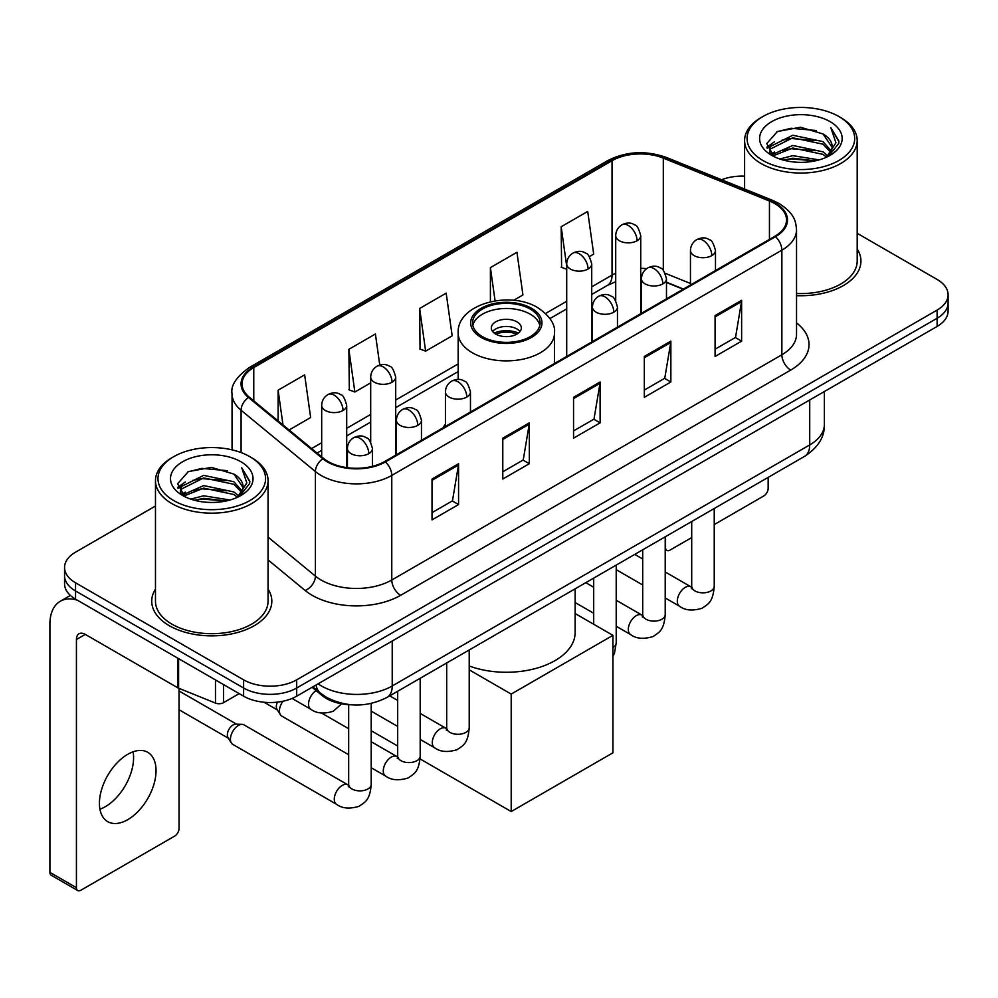 <?xml version="1.0" encoding="UTF-8"?>
<svg xmlns="http://www.w3.org/2000/svg" width="998" height="998" viewBox="0 0 998 998"><rect width="100%" height="100%" fill="white"/><g stroke="black" fill="none" stroke-linecap="round" stroke-linejoin="round"><path stroke-width="1.5" d="M445.432 424.162A66.305 38.273 0 0 0 443.087 427.805M683.131 289.22L666.477 282.484M351.658 704.8A37.525 21.669 180 0 1 322.129 695.581L312.087 687.285M155.476 506.011L75.549 552.168A37.525 21.669 0 0 0 64.558 567.488L64.558 583.83A37.525 21.669 0 0 0 75.549 599.149L243.612 696.18A37.525 21.669 0 0 0 296.693 696.18L937.11 326.433A37.525 21.669 0 0 0 948.1 311.114L948.1 302.943A37.525 21.669 0 0 1 937.11 318.262A37.525 21.669 0 0 0 948.1 302.943L948.1 294.772A37.525 21.669 0 0 0 937.11 279.452L857.182 233.307M64.558 567.488A37.525 21.669 0 0 0 75.549 582.807L243.612 679.838A37.525 21.669 0 0 0 296.693 679.838L296.693 688.009L937.11 318.262L296.693 688.009A37.525 21.669 0 0 1 243.612 688.009A37.525 21.669 0 0 0 296.693 688.009L296.693 696.18M75.549 582.807L75.549 590.978L243.612 688.009L75.549 590.978A37.525 21.669 0 0 1 64.558 575.659A37.525 21.669 0 0 0 75.549 590.978L75.549 599.149M155.476 589.132A60.042 34.668 0 0 0 151.733 601.195A60.042 34.668 0 0 0 169.311 625.709A60.042 34.668 0 0 0 234.755 633.219A60.042 34.668 0 0 0 271.818 601.195A60.042 34.668 0 0 0 268.063 589.132A60.042 34.668 0 0 1 271.818 601.195A60.042 34.668 0 0 1 234.755 633.219A60.042 34.668 0 0 1 169.311 625.709A60.042 34.668 0 0 1 151.733 601.195A60.042 34.668 0 0 1 155.476 589.132M774.797 203.617A40.032 23.116 180 0 1 786.511 219.959A40.032 23.116 180 0 1 774.797 236.301L384.704 461.513A40.032 23.116 180 0 1 323.601 458.431L249.288 397.154A40.032 23.116 180 0 1 242.052 383.893A40.032 23.116 180 0 1 253.779 367.551L612.048 160.703A40.032 23.116 180 0 1 663.308 158.121L769.446 201.022A40.032 23.116 180 0 1 774.797 203.617M775.496 203.205A41.03 23.69 0 0 0 770.019 200.548L663.882 157.647A41.03 23.69 0 0 0 611.337 160.304L253.068 367.139A41.03 23.69 0 0 0 248.477 397.478L322.791 458.756A41.03 23.69 0 0 0 385.415 461.924L775.496 236.701A41.03 23.69 0 0 0 775.496 203.205M432.022 479.028L432.022 519.883L458.569 504.564L458.569 463.708L432.022 479.028M432.022 512.635L452.468 500.834L458.456 465.068A10.005 5.776 -120 0 0 458.569 463.708M452.281 500.946L458.569 504.564M502.792 438.172L502.792 479.028L529.327 463.708L529.327 422.853L502.792 438.172M502.792 471.78L523.226 459.978L529.227 424.212A10.005 5.776 -120 0 0 529.327 422.853M523.052 460.09L529.327 463.708M715.079 315.605L715.079 356.461L741.626 341.141L741.626 300.286L715.079 315.605M715.079 349.213L735.526 337.411L741.514 301.646A10.005 5.776 -120 0 0 741.626 300.286M735.339 337.524L741.626 341.141M644.321 356.461L644.321 397.316L670.856 381.997L670.856 341.141L644.321 356.461M644.321 390.068L664.755 378.267L670.756 342.501A10.005 5.776 -120 0 0 670.856 341.141M664.581 378.379L670.856 381.997M573.551 397.316L573.551 438.172L600.097 422.853L600.097 381.997L573.551 397.316M573.551 430.924L593.997 419.123L599.985 383.357A10.005 5.776 -120 0 0 600.097 381.997M593.81 419.235L600.097 422.853M796.529 295.645A60.042 34.668 0 0 0 860.937 261.064A60.042 34.668 0 0 0 857.182 249.001A60.042 34.668 0 0 1 860.937 261.064A60.042 34.668 0 0 1 796.529 295.645M296.693 679.838L937.11 310.091A37.525 21.669 0 0 0 948.1 294.772M744.595 176.11A37.525 21.669 0 0 0 721.591 179.752M289.096 429.976L310.64 417.538L304.652 374.849L278.118 390.168L278.118 420.919M513.633 300.348L522.94 294.971L516.939 252.282L490.405 267.601L490.405 301.745M589.369 256.611L593.698 254.116L587.71 211.426L561.175 226.746L561.6 267.364M379.776 365.068L375.41 333.993L348.876 349.312L349.312 389.919M419.647 308.457L425.635 351.146L452.169 335.827L446.181 293.138L419.647 308.457L420.071 349.063M425.635 351.146L419.647 348.913M490.405 267.601L495.07 300.847M566.702 269.273L561.175 267.202M561.175 226.746L566.702 266.192M348.876 349.312L354.864 392.002L370.695 382.87M354.864 392.002L348.876 389.769M278.118 390.168L282.995 424.936M665.217 547.378L665.554 547.565A6.25 3.605 120 0 0 666.851 550.434A6.25 3.605 120 0 0 669.97 550.123L691.714 537.573M714.231 524.574L763.732 495.994A6.25 3.605 120 0 0 768.161 488.334L768.161 477.381M665.554 547.565L665.554 536.625M762.846 160.466A53.792 31.05 0 0 0 838.919 160.466A53.792 31.05 0 0 0 838.919 116.541L840.69 117.564A56.287 32.497 0 0 1 857.182 140.543A56.287 32.497 0 0 1 822.427 170.571A56.287 32.497 0 0 1 761.087 163.522A56.287 32.497 0 0 1 744.595 140.543A56.287 32.497 0 0 1 761.087 117.564L762.846 116.541A53.792 31.05 0 0 0 762.846 160.466M796.529 293.474A56.287 32.497 0 0 0 857.182 261.064L857.182 140.543M779.812 158.994L792.799 155.663L819.109 159.88M783.53 160.129L792.799 158.22L815.266 160.84L791.04 158.919L783.792 160.191M771.753 154.79L792.799 145.458L823.001 151.833L827.866 155.863M773.013 155.888L792.799 148.003L823.001 154.378L826.519 157.073M769.982 153.081L769.608 150.573L770.681 146.307L792.799 135.241L823.001 141.616L831.272 150.997M769.707 151.846L770.681 148.864L792.799 137.799L823.001 144.174L830.673 152.22M826.194 157.335A31.275 18.051 0 0 0 832.157 146.718A31.275 18.051 0 0 0 823.001 133.957L832.145 147.342M830.074 121.644A41.28 23.84 0 0 0 771.791 121.594A41.28 23.84 0 0 0 771.516 155.251A41.28 23.84 0 0 0 771.691 155.351A41.28 23.84 0 0 0 830.261 155.251A41.28 23.84 0 0 0 830.074 121.644M823.001 133.957L800.533 127.245L777.442 131.499L766.738 143.587L773.837 156.486M828.752 156.087L838.732 143.425L838.931 141.155L830.81 127.594L835.925 142.789L826.519 157.185M840.69 117.564L838.919 116.541A53.792 31.05 0 0 0 762.846 116.541M830.81 127.594L838.919 141.679M776.906 131.761L791.04 128.268L816.376 130.538M767.138 148.191L771.753 144.573M781.921 140.256L791.04 138.485L815.478 140.493M781.921 150.473L791.04 148.702L815.478 150.71M766.876 147.193L774.448 141.803M770.905 154.054L774.448 152.02M530.212 309.068A33.77 19.498 0 0 0 493.399 304.839A33.77 19.498 0 0 0 472.553 322.865A33.77 19.498 0 0 0 482.446 336.65A33.77 19.498 0 0 0 519.259 340.879A33.77 19.498 0 0 0 540.105 322.865A33.77 19.498 0 0 0 530.212 309.068M539.818 325.41A33.77 19.498 0 0 0 530.212 314.183A33.77 19.498 0 0 0 495.482 309.505A33.77 19.498 0 0 0 472.84 325.41M469.21 665.99A68.8 39.72 0 0 0 539.344 667.4A68.8 39.72 0 0 0 575.135 632.545L575.135 588.82M516.939 321.843A15.007 8.67 0 0 0 500.584 319.959A15.007 8.67 0 0 0 491.315 327.968A15.007 8.67 0 0 0 495.719 334.093A15.007 8.67 0 0 0 512.074 335.977A15.007 8.67 0 0 0 521.343 327.968A15.007 8.67 0 0 0 516.939 321.843M520.008 331.548A15.007 8.67 0 0 0 516.939 328.991A15.007 8.67 0 0 0 492.65 331.548M494.197 333.07A20.01 11.552 180 0 1 517.575 332.708L517.575 333.706M495.844 334.168A17.515 10.117 180 0 1 515.766 333.756L517.575 332.708M515.479 334.841L515.766 333.756M511.201 811.549L511.201 694.084L612.922 635.352L612.922 752.816L511.201 811.549L420.083 758.942M397.678 746.017L371.194 730.723M511.201 694.084L469.21 669.845M575.135 613.545L612.922 635.352M348.676 754.725L281.773 716.09A11.252 6.499 -60 0 1 280.363 714.705A11.252 6.499 -60 0 1 279.44 710.938A11.252 6.499 -60 0 1 283.008 701.207M280.363 714.705L277.007 709.316A8.134 4.691 -60 0 1 276.346 706.596A8.134 4.691 -60 0 1 277.419 702.118M230.438 739.231A11.252 6.499 -60 0 1 238.397 725.446A11.252 6.499 -60 0 1 242.115 724.361A11.252 6.499 -60 0 1 244.023 724.885L347.878 784.84A11.252 6.499 -60 0 0 342.751 785.127A11.252 6.499 -60 0 0 342.239 785.401A11.252 6.499 -60 0 0 334.891 795.319A11.252 6.499 -60 0 0 336.613 804.338L232.771 744.383A11.252 6.499 -60 0 1 231.361 742.999A11.252 6.499 -60 0 1 230.438 739.231M231.361 742.999L228.006 737.609A8.134 4.691 -60 0 1 227.344 734.89A8.134 4.691 -60 0 1 233.095 724.935A8.134 4.691 -60 0 1 235.778 724.149L242.115 724.361M133.083 751.806A40.032 23.116 -60 0 1 105.289 806.708A40.032 23.116 -60 0 1 99.95 809.203M127.744 819.67A40.032 23.116 120 0 0 153.892 784.391A40.032 23.116 120 0 0 147.754 752.317A40.032 23.116 120 0 0 127.744 754.301A40.032 23.116 120 0 0 101.584 789.568A40.032 23.116 120 0 0 107.722 821.653A40.032 23.116 120 0 0 127.744 819.67M223.49 684.566L223.49 702.692L239.196 693.622M77.42 600.222A50.037 28.892 -120 0 0 60.267 601.27A50.037 28.892 -120 0 0 49.9 624.174L49.9 872.377L76.434 887.696L76.434 639.493A12.512 7.223 60 0 1 79.029 633.767A12.512 7.223 60 0 1 85.279 634.391L177.769 687.784L177.769 658.169M76.434 887.696A6.25 3.605 120 0 0 77.732 890.553L51.197 875.234A6.25 3.605 -60 0 1 49.9 872.377M77.732 890.553A6.25 3.605 120 0 0 80.863 890.241L174.625 836.112A6.25 3.605 120 0 0 179.041 828.452L179.041 688.37M223.49 702.692A6.25 3.605 180 0 1 215.481 703.091L178.605 688.183A6.25 3.605 180 0 1 177.769 687.784M173.739 500.584A53.792 31.05 0 0 0 249.812 500.584A53.792 31.05 0 0 0 249.812 456.66L251.583 457.683A56.287 32.497 0 0 1 268.063 480.662A56.287 32.497 0 0 1 233.32 510.689A56.287 32.497 0 0 1 171.968 503.641A56.287 32.497 0 0 1 155.476 480.662A56.287 32.497 0 0 1 171.968 457.683L173.739 456.66A53.792 31.05 0 0 0 173.739 500.584M155.476 480.662L155.476 601.195A56.287 32.497 0 0 0 171.968 624.174A56.287 32.497 0 0 0 233.32 631.21A56.287 32.497 0 0 0 268.063 601.195L268.063 480.662M190.705 499.112L203.679 495.794L230.002 500.01M194.41 500.248L203.679 498.339L226.147 500.959M182.609 494.946L203.679 485.577L233.881 491.952L238.747 495.981M183.894 496.006L203.679 488.134L233.881 494.509L237.399 497.191M180.875 493.212L180.501 490.692L181.561 486.425L203.679 475.36L233.881 481.735L242.152 491.116M180.601 491.964L181.561 488.983L203.679 477.917L233.881 484.292L241.566 492.338M237.087 497.453A31.275 18.051 0 0 0 243.05 486.849A31.275 18.051 0 0 0 233.881 474.075L243.025 487.461M240.967 461.775A41.28 23.84 0 0 0 182.671 461.712A41.28 23.84 0 0 0 182.409 495.37A41.28 23.84 0 0 0 182.584 495.47A41.28 23.84 0 0 0 241.142 495.37A41.28 23.84 0 0 0 240.967 461.775M233.881 474.075L211.414 467.376L188.323 471.617L177.619 483.718L184.717 496.605M239.645 496.206L249.612 483.543L249.812 481.286L241.703 467.725L246.818 482.92L237.412 497.303M251.583 457.683L249.812 456.66A53.792 31.05 0 0 0 173.739 456.66M241.703 467.725L249.812 481.797M187.786 471.879L201.933 468.399L227.257 470.669M178.031 488.321L182.646 484.691M192.801 480.375L201.933 478.603L226.359 480.612M192.801 490.592L201.933 488.82L226.359 490.829M194.672 500.31L201.933 499.037L226.122 500.971M177.769 487.311L185.341 481.934M181.786 494.185L185.341 492.139M322.129 694.458L322.129 695.581M318.1 683.817A50.037 28.892 0 0 0 321.456 685.963A50.037 28.892 0 0 0 392.226 685.963L809.727 444.921A50.037 28.892 0 0 0 824.385 424.487C824.76 436.912 818.135 447.528 804.55 456.373L387.037 697.415A25.025 14.446 60 0 0 392.226 685.963L392.226 641.028M809.727 399.973L809.727 444.921A25.025 14.446 60 0 1 804.55 456.373M316.067 684.99A25.025 16.729 129.5 0 0 320.433 693.123L312.836 686.861M937.11 326.433L937.11 310.091M243.612 696.18L243.612 679.838M796.529 322.903A62.55 36.115 180 0 1 790.715 370.096L400.622 595.319A12.512 7.223 60 0 1 391.777 580L781.871 354.777A50.037 28.892 0 0 0 796.529 334.355L796.529 229.765A50.037 28.892 180 0 1 781.871 250.186A12.512 7.223 -120 0 0 775.496 236.701M400.622 595.319A62.55 36.115 180 0 1 312.174 595.319A62.55 36.115 180 0 1 305.163 590.492L268.063 559.903M322.791 458.756A12.512 8.371 129.5 0 0 315.405 471.543L315.405 576.133A50.037 28.892 0 0 0 321.019 580A50.037 28.892 0 0 0 391.777 580L391.777 475.41A50.037 28.892 180 0 1 315.405 471.543L241.092 410.265A50.037 28.892 180 0 1 232.047 393.699L232.047 449.861M796.529 229.765C795.718 221.169 794.919 214.009 779.276 203.604L772.702 200.411A12.512 5.863 112 0 0 770.019 200.548M772.702 200.411L666.564 157.509C645.843 150.174 626.183 151.234 607.557 160.703A12.512 7.223 60 0 1 611.337 160.304M253.068 367.139A12.512 7.223 -120 0 0 249.288 367.551C236.301 376.882 230.563 385.602 232.047 393.699M248.477 397.478A12.512 8.371 129.5 0 0 241.092 410.265L241.092 452.581M666.564 157.509A12.512 5.863 112 0 0 663.882 157.647M385.415 461.924A12.512 7.223 60 0 1 391.777 475.41L781.871 250.186L781.871 354.777A12.512 7.223 60 0 0 790.715 370.096M268.063 537.099L315.405 576.133A12.512 8.371 -50.5 0 1 305.163 590.492M253.779 367.551L253.779 400.847M769.446 201.022L769.446 239.383M663.308 158.121L663.308 270.483M690.454 283.482L665.192 273.277M646.667 268.624A40.032 23.116 0 0 0 640.728 268.337M615.716 273.227A40.032 23.116 0 0 0 612.048 275.099L591.727 286.838M612.048 160.703L612.048 275.099A22.517 12.999 60 0 1 607.383 285.416L591.727 294.447M566.702 301.284L545.582 313.472M458.169 363.946L395.707 400.011M370.695 414.444L346.705 428.304M321.68 442.738L311.626 448.551M683.405 289.058L667.787 282.746A22.517 10.541 -68 0 1 666.477 281.96M573.551 398.614L599.985 383.357M644.321 357.758L670.756 342.501M715.079 316.902L741.514 301.646M502.792 439.469L529.227 424.212M432.022 480.325L458.456 465.068M481.123 337.411A35.654 20.584 0 0 0 531.535 337.411A35.654 20.584 0 0 0 531.535 308.307A35.654 20.584 0 0 0 481.123 308.307A35.654 20.584 0 0 0 481.123 337.411M554.489 363.484L554.489 333.07A48.166 27.807 180 0 1 524.761 358.769A48.166 27.807 180 0 1 472.279 352.731A48.166 27.807 180 0 1 458.169 333.07L458.169 379.452M711.811 255.6A12.512 7.223 0 0 0 715.479 250.498C713.495 243.263 711.512 239.72 709.541 239.857C705.91 237.299 701.644 237.237 696.716 239.657A12.512 7.223 60 0 1 702.966 240.281A12.512 7.223 -120 0 1 711.811 255.6A12.512 7.223 0 0 1 694.121 255.6A12.512 7.223 0 0 1 690.454 250.498C690.641 245.758 692.724 242.14 696.716 239.657M665.217 597.964L679.65 606.297A11.252 6.499 -60 0 1 677.916 597.278A11.252 6.499 -60 0 1 685.277 587.348A11.252 6.499 -60 0 1 685.776 587.086A11.252 6.499 -60 0 1 690.903 586.799L665.217 571.966M692.35 587.934L691.352 588.758L691.714 586.337A11.252 6.499 -0 0 0 695.007 590.928A11.252 6.499 -0 0 0 710.414 591.203A11.252 6.499 -0 0 0 714.231 586.337C712.946 602.206 708.368 603.902 702.081 608.244C692.674 611.1 685.189 610.452 679.65 606.297M662.809 283.894A12.512 7.223 0 0 0 666.477 278.791C664.493 271.556 662.51 268.013 660.539 268.15C656.909 265.593 652.642 265.53 647.702 267.951A12.512 7.223 60 0 1 653.964 268.574A12.512 7.223 -120 0 1 662.809 283.894A12.512 7.223 0 0 1 645.12 283.894A12.512 7.223 0 0 1 641.452 278.791C641.639 274.051 643.722 270.433 647.702 267.951M616.215 626.257L630.636 634.591A11.252 6.499 -60 0 1 628.915 625.571A11.252 6.499 -60 0 1 636.275 615.641A11.252 6.499 -60 0 1 636.774 615.379A11.252 6.499 -60 0 1 641.901 615.092L616.215 600.26M643.348 616.228L642.338 617.051L642.7 614.618A11.252 6.499 -0 0 0 646.005 619.222A11.252 6.499 -0 0 0 661.412 619.496A11.252 6.499 -0 0 0 665.217 614.618C663.944 630.499 659.366 632.196 653.079 636.537C643.66 639.394 636.188 638.745 630.636 634.591M613.807 312.187A12.512 7.223 0 0 0 617.463 307.085C615.479 299.849 613.508 296.294 611.524 296.431C607.907 293.886 603.628 293.824 598.7 296.244A12.512 7.223 60 0 1 604.963 296.868A12.512 7.223 -120 0 1 613.807 312.187A12.512 7.223 0 0 1 596.118 312.187A12.512 7.223 0 0 1 592.45 307.085C592.637 302.344 594.721 298.726 598.7 296.244M612.922 647.515A11.252 6.499 -0 0 0 616.215 642.912L614.494 653.091L612.922 656.472M466.79 397.067A12.512 7.223 0 0 0 470.457 391.952C468.474 384.729 466.49 381.174 464.519 381.311C460.889 378.766 456.622 378.704 451.695 381.124A12.512 7.223 60 0 1 457.945 381.747A12.512 7.223 -120 0 1 466.79 397.067A12.512 7.223 0 0 1 449.1 397.067A12.512 7.223 0 0 1 445.432 391.952C445.619 387.212 447.703 383.606 451.695 381.124M420.195 739.431L434.629 747.764A11.252 6.499 -60 0 1 432.895 738.732A11.252 6.499 -60 0 1 440.255 728.814A11.252 6.499 -60 0 1 440.754 728.54A11.252 6.499 -60 0 1 445.881 728.253L420.195 713.433M447.329 729.388L446.331 730.224L446.692 727.792A11.252 6.499 -0 0 0 449.986 732.395A11.252 6.499 -0 0 0 465.392 732.669A11.252 6.499 -0 0 0 469.21 727.792C467.925 743.672 463.346 745.369 457.059 749.698C447.653 752.567 440.168 751.918 434.629 747.764M417.788 425.36A12.512 7.223 0 0 0 421.455 420.245C419.472 413.022 417.488 409.467 415.517 409.604C411.887 407.059 407.621 406.997 402.681 409.417A12.512 7.223 60 0 1 408.943 410.041A12.512 7.223 -120 0 1 417.788 425.36A12.512 7.223 0 0 1 400.098 425.36A12.512 7.223 0 0 1 396.431 420.245C396.618 415.505 398.701 411.9 402.681 409.417M371.194 767.724L385.615 776.045A11.252 6.499 -60 0 1 383.893 767.025A11.252 6.499 -60 0 1 391.253 757.108A11.252 6.499 -60 0 1 391.752 756.833A11.252 6.499 -60 0 1 396.88 756.546L371.194 741.726M398.327 757.682L397.316 758.517L397.678 756.085A11.252 6.499 -0 0 0 400.984 760.688A11.252 6.499 -0 0 0 416.391 760.963A11.252 6.499 -0 0 0 420.195 756.085C418.923 771.965 414.345 773.662 408.057 777.991C398.639 780.86 391.166 780.211 385.615 776.045M368.786 453.653A12.512 7.223 0 0 0 372.441 448.539C370.458 441.303 368.487 437.76 366.503 437.897C362.885 435.353 358.606 435.278 353.679 437.71A12.512 7.223 60 0 1 359.941 438.334A12.512 7.223 -120 0 1 368.786 453.653A12.512 7.223 0 0 1 351.096 453.653A12.512 7.223 0 0 1 347.429 448.539C347.616 443.798 349.699 440.193 353.679 437.71M349.325 785.975L348.314 786.811L348.676 784.378A11.252 6.499 -0 0 0 351.97 788.969A11.252 6.499 -0 0 0 367.376 789.256A11.252 6.499 -0 0 0 371.194 784.378C369.921 800.259 365.343 801.955 359.043 806.284C349.637 809.141 342.164 808.505 336.613 804.338M637.073 240.743A12.512 7.223 0 0 0 640.728 235.64C638.745 228.405 636.774 224.849 634.79 224.987C631.173 222.442 626.894 222.379 621.966 224.799A12.512 7.223 60 0 1 628.216 225.423A12.512 7.223 -120 0 1 637.073 240.743A12.512 7.223 0 0 1 619.371 240.743A12.512 7.223 0 0 1 615.716 235.64C615.903 230.887 617.987 227.282 621.966 224.799M588.059 269.036A12.512 7.223 0 0 0 591.727 263.921C589.743 256.698 587.76 253.143 585.789 253.28C582.171 250.735 577.892 250.673 572.964 253.093A12.512 7.223 60 0 1 579.214 253.717A12.512 7.223 -120 0 1 588.059 269.036A12.512 7.223 0 0 1 570.369 269.036A12.512 7.223 0 0 1 566.702 263.921C566.901 259.181 568.985 255.575 572.964 253.093M392.052 382.209A12.512 7.223 0 0 0 395.707 377.094C393.723 369.859 391.752 366.316 389.769 366.453C386.151 363.896 381.872 363.833 376.945 366.266A12.512 7.223 60 0 1 383.195 366.877A12.512 7.223 -120 0 1 392.052 382.209A12.512 7.223 0 0 1 374.35 382.209A12.512 7.223 0 0 1 370.695 377.094C370.882 372.354 372.965 368.749 376.945 366.266M343.038 410.49A12.512 7.223 0 0 0 346.705 405.388C344.722 398.152 342.738 394.609 340.767 394.746C337.149 392.189 332.87 392.127 327.943 394.559A12.512 7.223 60 0 1 334.193 395.171A12.512 7.223 -120 0 1 343.038 410.49A12.512 7.223 0 0 1 325.348 410.49A12.512 7.223 0 0 1 321.68 405.388C321.88 400.647 323.963 397.042 327.943 394.559M341.603 703.815L333.307 711.25C323.901 714.106 316.416 713.458 310.877 709.304A11.252 6.499 -60 0 1 308.544 704.151A11.252 6.499 -60 0 1 316.104 690.604M76.434 639.493L85.279 634.391M178.605 658.643L178.605 688.183M215.481 703.091L215.481 679.937M387.037 697.415C366.902 707.532 346.768 707.532 326.645 697.415L320.433 693.123M824.385 424.487L824.385 391.515M607.557 160.703L249.288 367.551M667.787 282.746L666.477 282.234M641.489 277.856L640.728 277.856M615.716 281.698L607.383 285.416M566.702 308.893L549.91 318.599M458.169 371.555L395.707 407.621M370.695 422.067L346.705 435.914M321.68 450.36L317.065 453.03M666.851 550.434L665.217 549.499M769.608 152.644L769.608 150.573M744.595 189.059L744.595 140.543M554.489 333.07C555.549 324.599 549.985 316.129 537.797 307.683C509.404 290.119 456.498 304.215 458.169 333.07M691.676 587.198L690.903 586.799M714.231 508.518L714.231 586.337M715.479 270.545L715.479 250.498M642.7 584.965L616.215 569.671M691.714 521.517L691.714 586.337M690.454 284.991L690.454 250.498M642.7 558.967L634.778 554.389M642.675 615.492L641.901 615.092M665.217 536.812L665.217 614.618M666.477 298.839L666.477 278.791M593.698 613.259L575.135 602.543M642.7 549.811L642.7 614.618M641.452 313.285L641.452 278.791M593.698 587.261L585.776 582.682M616.215 565.105L616.215 642.912M617.463 327.132L617.463 307.085M593.698 578.104L593.698 624.261M592.45 341.578L592.45 307.085M446.655 728.665L445.881 728.253M469.21 649.985L469.21 727.792M470.457 411.999L470.457 391.952M397.678 726.432L371.194 711.137M446.692 662.984L446.692 727.792M445.432 426.445L445.432 391.952M397.678 700.434L389.756 695.856M397.653 756.958L396.88 756.546M420.195 678.278L420.195 756.085M421.455 440.293L421.455 420.245M264.021 702.23L277.419 709.965M397.678 691.277L397.678 756.085M396.431 454.739L396.431 420.245M348.676 728.727L321.506 713.034M348.639 785.251L347.878 784.84M371.194 703.453L371.194 784.378M372.441 466.34L372.441 448.539M179.041 709.753L228.417 738.258M348.676 704.675L348.676 784.378M347.429 467.7L347.429 448.539M179.041 690.978L236.538 724.174M640.728 313.696L640.728 235.64M615.716 300.685L615.716 235.64M591.727 341.99L591.727 263.921M566.702 356.436L566.702 263.921M395.707 455.163L395.707 377.094M370.695 442.151L370.695 377.094M346.705 467.6L346.705 405.388M310.877 709.304L292.077 698.45M321.68 456.847L321.68 405.388M60.267 601.27L70.384 595.419M180.501 492.763L180.501 490.692"/></g></svg>
